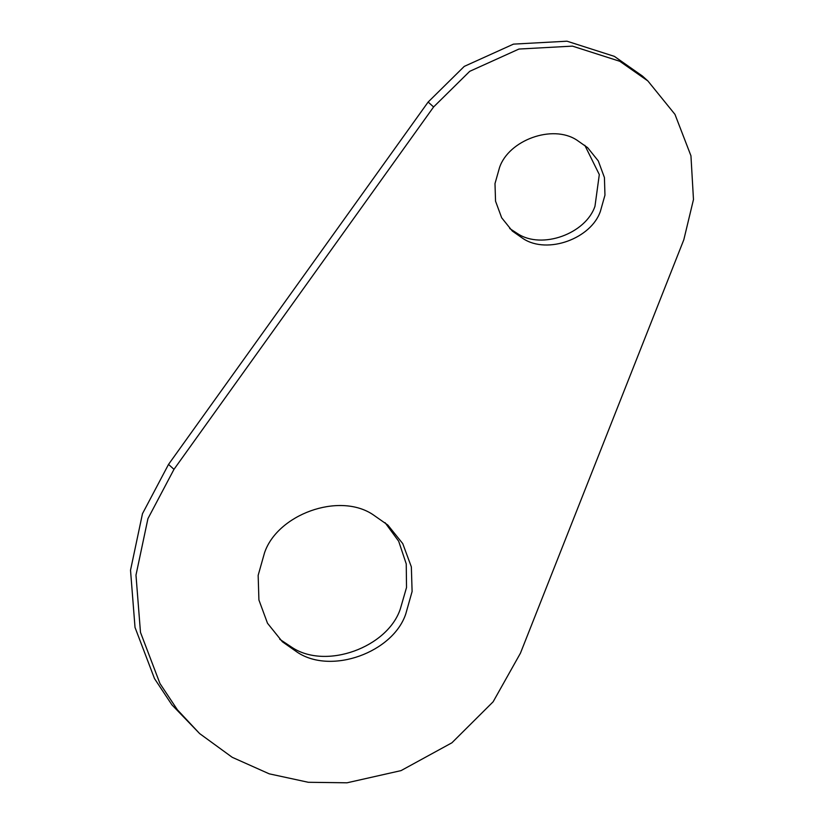 <?xml version="1.0" encoding="UTF-8"?>
<svg xmlns="http://www.w3.org/2000/svg" width="824" height="824" viewBox="0 0 824 824"><rect width="100%" height="100%" fill="white"/><g stroke="black" fill="none" stroke-linecap="round" stroke-linejoin="round"><path stroke-width="1.24" d="M584.813 145.292L599.306 174.564L594.98 206.227C585.885 233.594 542.027 249.775 517.668 233.697L509.685 228.506M499.529 167.571C508.624 140.214 552.482 124.022 576.841 140.101L587.636 147.671L598.286 160.927L604.425 177.541L604.96 195.133L600.439 211.16C591.344 238.517 547.476 254.709 523.127 238.62L512.332 231.06L501.682 217.804L495.543 201.18L494.997 183.587L499.529 167.571M385.055 522.653L398.692 541.255L406.242 563.904L406.52 587.533L400.31 609.008C387.579 647.314 326.17 669.984 292.077 647.458L279.748 639.269M264.494 552.925C277.224 514.609 338.633 491.949 372.726 514.464L387.836 525.053L402.751 543.613L411.351 566.881L412.103 591.508L405.769 613.942C393.038 652.248 331.629 674.908 297.526 652.392L282.416 641.803L267.501 623.243L258.911 599.975L258.159 575.348L264.494 552.925M433.599 106.965L469.721 71.328L518.945 49.049L572.453 46.123L619.813 61.295L647.87 80.948L674.969 114.371L690.945 155.787L693.478 199.532L683.817 239.743L520.438 653.185L493.123 701.801L451.913 742.795L401.041 770.615L347.028 782.8L308.31 782.285L269.221 773.829L232.203 757.297L199.614 733.566L177.387 709.794L159.959 683.529L140.482 632.348L135.981 575.142L147.939 518.626L173.988 469.34L433.599 106.965L428.14 102.042L464.262 66.394L513.486 44.125L566.994 41.2L614.354 56.362L642.411 76.024L647.87 80.948M199.593 733.535L171.928 704.87L154.5 678.605L135.023 627.424L130.522 570.218L142.48 513.692L168.529 464.406L428.14 102.042M168.529 464.406L173.988 469.34"/></g></svg>
